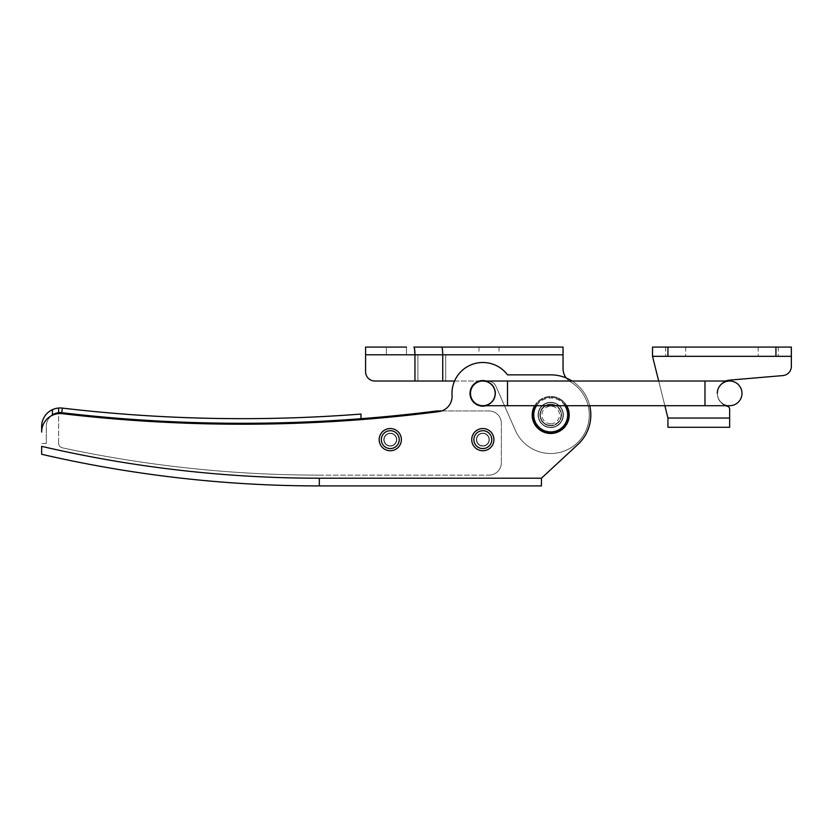 <?xml version="1.0" encoding="UTF-8"?>
<svg xmlns="http://www.w3.org/2000/svg" width="833" height="833" viewBox="0 0 833 833"><rect width="100%" height="100%" fill="white"/><g stroke="black" fill="none" stroke-linecap="round" stroke-linejoin="round"><path stroke-width="0.62" stroke-dasharray="4.17 3.12" d="M550.707 423.747A8.788 8.788 0 0 1 541.908 414.959A8.788 8.788 0 0 1 550.707 406.16A8.788 8.788 0 0 1 559.495 414.959A8.788 8.788 0 0 1 550.707 423.747M550.707 404.619A10.34 10.34 0 0 0 540.367 414.959A10.34 10.34 0 0 0 550.707 425.288A10.34 10.34 0 0 1 540.367 414.959A10.34 10.34 0 0 1 550.707 404.619A10.34 10.34 0 0 1 561.036 414.959A10.34 10.34 0 0 1 550.707 425.288A10.34 10.34 0 0 0 561.036 414.959A10.34 10.34 0 0 0 550.707 404.619M550.707 427.298A12.339 12.339 0 0 1 538.368 414.959A12.339 12.339 0 0 1 550.707 402.62A12.339 12.339 0 0 1 563.046 414.959A12.339 12.339 0 0 1 550.707 427.298A12.339 12.339 0 0 1 538.368 414.959A12.339 12.339 0 0 1 550.707 402.62A12.339 12.339 0 0 1 563.046 414.959A12.339 12.339 0 0 1 550.707 427.298M564.93 405.702A16.972 16.972 0 0 0 536.483 405.702M534.671 405.702A18.513 18.513 0 0 1 550.707 396.446A18.513 18.513 0 0 0 532.193 414.959A18.513 18.513 0 0 0 550.707 433.472A18.513 18.513 0 0 0 569.22 414.959A18.513 18.513 0 0 0 550.707 396.446A18.513 18.513 0 0 1 566.732 405.702M390.271 428.537A11.11 11.11 0 0 0 379.171 439.637A11.11 11.11 0 0 0 390.271 450.747A11.11 11.11 0 0 0 401.381 439.637A11.11 11.11 0 0 0 390.271 428.537M390.271 445.811A6.175 6.175 0 0 1 384.107 439.637A6.175 6.175 0 0 1 390.271 433.472A6.175 6.175 0 0 1 396.446 439.637A6.175 6.175 0 0 1 390.271 445.811A6.175 6.175 0 0 1 384.107 439.637A6.175 6.175 0 0 1 390.271 433.472A6.175 6.175 0 0 1 396.446 439.637A6.175 6.175 0 0 1 390.271 445.811A6.175 6.175 0 0 0 396.446 439.637A6.175 6.175 0 0 0 390.271 433.472A6.175 6.175 0 0 0 384.107 439.637A6.175 6.175 0 0 0 390.271 445.811A6.175 6.175 0 0 0 396.446 439.637A6.175 6.175 0 0 0 390.271 433.472A6.175 6.175 0 0 0 384.107 439.637A6.175 6.175 0 0 0 390.271 445.811M482.828 428.537A11.11 11.11 0 0 0 471.728 439.637A11.11 11.11 0 0 0 482.828 450.747A11.11 11.11 0 0 0 493.938 439.637A11.11 11.11 0 0 0 482.828 428.537M482.828 445.811A6.175 6.175 0 0 1 476.663 439.637A6.175 6.175 0 0 1 482.828 433.472A6.175 6.175 0 0 1 489.002 439.637A6.175 6.175 0 0 1 482.828 445.811A6.175 6.175 0 0 1 476.663 439.637A6.175 6.175 0 0 1 482.828 433.472A6.175 6.175 0 0 1 489.002 439.637A6.175 6.175 0 0 1 482.828 445.811A6.175 6.175 0 0 0 489.002 439.637A6.175 6.175 0 0 0 482.828 433.472A6.175 6.175 0 0 0 476.663 439.637A6.175 6.175 0 0 0 482.828 445.811A6.175 6.175 0 0 0 489.002 439.637A6.175 6.175 0 0 0 482.828 433.472A6.175 6.175 0 0 0 476.663 439.637A6.175 6.175 0 0 0 482.828 445.811M550.707 404.161A10.798 10.798 0 0 1 561.504 414.959A10.798 10.798 0 0 1 550.707 425.757A10.798 10.798 0 0 1 539.909 414.959A10.798 10.798 0 0 1 550.707 404.161A10.798 10.798 0 0 1 561.504 414.959A10.798 10.798 0 0 1 550.707 425.757A10.798 10.798 0 0 1 539.909 414.959A10.798 10.798 0 0 1 550.707 404.161M550.707 432.702A17.743 17.743 0 0 1 532.964 414.959A17.743 17.743 0 0 1 550.707 397.216A17.743 17.743 0 0 1 568.45 414.959A17.743 17.743 0 0 1 550.707 432.702A17.743 17.743 0 0 1 532.964 414.959A17.743 17.743 0 0 1 550.707 397.216A17.743 17.743 0 0 1 568.45 414.959A17.743 17.743 0 0 1 550.707 432.702M470.489 393.363A12.339 12.339 0 0 0 482.828 405.702A12.339 12.339 0 0 0 495.177 393.363A12.339 12.339 0 0 0 482.828 381.025A12.339 12.339 0 0 0 470.489 393.363A12.339 12.339 0 0 0 482.828 405.702A12.339 12.339 0 0 0 495.177 393.363A12.339 12.339 0 0 0 482.828 381.025A12.339 12.339 0 0 0 470.489 393.363A12.339 12.339 0 0 0 482.828 405.702A12.339 12.339 0 0 0 495.177 393.363A12.339 12.339 0 0 0 482.828 381.025L487.597 381.025A9.257 9.257 0 0 1 496.062 386.543L515.408 430.494A38.568 38.568 0 0 0 576.207 443.885A38.568 38.568 0 0 0 570.543 381.878A38.568 38.568 0 0 1 576.207 443.885A38.568 38.568 0 0 1 515.408 430.494A38.568 38.568 0 0 0 576.207 443.885A38.568 38.568 0 0 0 570.543 381.878A15.421 15.421 0 0 1 566.159 377.943M704.968 381.025L704.968 405.702L704.968 393.363L704.968 405.702L729.646 405.702A12.339 12.339 0 0 1 717.307 393.363A12.339 12.339 0 0 1 729.646 381.025L704.968 381.025L704.968 393.363L704.968 381.025L507.516 381.025L507.516 393.363L507.516 381.025L482.828 381.025M725.699 405.702A13.266 13.266 0 0 1 717.307 393.363A12.339 12.339 0 0 0 729.646 405.702A12.339 12.339 0 0 1 717.307 393.363A13.266 13.266 0 0 1 725.699 381.025M675.657 356.337L685.684 356.337L675.657 356.337M675.657 347.08L685.684 347.08L675.657 347.08M768.213 356.337L778.241 356.337L768.213 356.337M768.213 347.08L778.241 347.08L768.213 347.08M729.646 409.211A3.082 3.082 0 0 0 727.313 406.223A13.266 13.266 0 0 1 729.437 380.14A13.266 13.266 0 0 0 727.313 406.223A13.266 13.266 0 0 1 729.437 380.14L782.885 375.579A9.257 9.257 0 0 0 791.35 366.353L791.35 347.08L652.52 347.08L652.52 356.337L667.941 418.041L667.941 427.298L729.646 427.298L729.646 409.211A3.082 3.082 0 0 0 727.313 406.223A3.082 3.082 0 0 1 729.646 409.211L729.646 418.041L667.941 418.041L729.646 418.041L667.941 418.041L652.52 356.337L667.941 418.041M658.684 381.025L664.859 405.702M782.885 375.579A9.257 9.257 0 0 0 791.35 366.353L791.35 347.08L791.35 366.353A9.257 9.257 0 0 1 782.885 375.579L729.437 380.14M775.929 347.08L775.929 356.337L652.52 356.337L667.941 356.337L667.941 347.08L652.52 347.08L652.52 356.337L652.52 347.08L791.35 347.08L667.941 347.08M791.35 356.337L652.52 356.337M775.929 356.337L667.941 356.337M396.446 354.796L406.473 354.796L396.446 354.796M396.446 347.08L406.473 347.08L396.446 347.08M489.002 354.796L499.029 354.796L489.002 354.796M489.002 347.08L499.029 347.08L489.002 347.08M563.358 414.959A12.651 12.651 0 0 0 550.707 402.308A12.651 12.651 0 0 0 538.056 414.959A12.651 12.651 0 0 1 550.707 402.308A12.651 12.651 0 0 1 563.358 414.959A12.651 12.651 0 0 0 550.707 402.308A12.651 12.651 0 0 0 538.056 414.959A12.651 12.651 0 0 0 550.707 427.61A12.651 12.651 0 0 0 563.358 414.959A12.651 12.651 0 0 0 550.707 402.308A12.651 12.651 0 0 0 538.056 414.959A12.651 12.651 0 0 0 550.707 427.61A12.651 12.651 0 0 0 563.358 414.959A12.651 12.651 0 0 1 550.707 427.61A12.651 12.651 0 0 1 538.056 414.959A12.651 12.651 0 0 0 550.707 427.61A12.651 12.651 0 0 0 563.358 414.959M365.593 347.08L365.593 354.796L442.729 354.796C442.656 350.141 442.292 347.569 441.636 347.08L413.866 347.08L414.501 348.506M414.959 354.796L414.959 381.025L374.85 381.025A9.257 9.257 0 0 1 365.593 371.768A9.257 9.257 0 0 0 374.85 381.025A9.257 9.257 0 0 1 365.593 371.768L365.593 354.796M374.85 381.025L487.597 381.025A9.257 9.257 0 0 1 496.062 386.543L515.408 430.494A38.568 38.568 0 0 0 576.207 443.885A38.568 38.568 0 0 0 570.543 381.878A15.421 15.421 0 0 1 563.046 368.655L563.046 347.08L441.636 347.08M577.967 444.385L541.45 478.204L577.967 444.385A40.109 40.109 0 0 0 550.707 374.85A40.109 40.109 0 0 1 577.967 444.385A40.109 40.109 0 0 0 550.707 374.85L507.516 374.85A30.852 30.852 0 0 0 451.975 393.363A30.852 30.852 0 0 1 507.516 374.85A30.852 30.852 0 0 0 454.558 381.025L479.423 381.025M442.729 381.025L442.729 354.796L563.046 354.796L417.916 354.796L563.046 354.796M563.046 368.655A15.421 15.421 0 0 0 570.543 381.878A15.421 15.421 0 0 1 563.046 368.655M496.062 386.543A9.257 9.257 0 0 0 487.597 381.025A9.257 9.257 0 0 1 496.062 386.543M406.473 347.08L406.473 354.796L406.473 347.08L386.418 347.08L386.418 354.796L386.418 347.08M445.676 381.025L445.676 354.796L445.676 381.025M417.916 381.025L417.916 354.796L417.916 381.025M396.602 439.637A6.32 6.32 0 0 0 390.271 433.316A6.32 6.32 0 0 0 383.951 439.637A6.32 6.32 0 0 0 390.271 445.967A6.32 6.32 0 0 0 396.602 439.637A6.32 6.32 0 0 0 390.271 433.316A6.32 6.32 0 0 0 383.951 439.637A6.32 6.32 0 0 0 390.271 445.967A6.32 6.32 0 0 0 396.602 439.637A6.32 6.32 0 0 0 390.271 433.316A6.32 6.32 0 0 0 383.951 439.637A6.32 6.32 0 0 0 390.271 445.967A6.32 6.32 0 0 0 396.602 439.637A6.32 6.32 0 0 0 390.271 433.316A6.32 6.32 0 0 0 383.951 439.637A6.32 6.32 0 0 0 390.271 445.967A6.32 6.32 0 0 0 396.602 439.637M489.158 439.637A6.32 6.32 0 0 0 482.828 433.316A6.32 6.32 0 0 0 476.507 439.637A6.32 6.32 0 0 0 482.828 445.967A6.32 6.32 0 0 0 489.158 439.637A6.32 6.32 0 0 0 482.828 433.316A6.32 6.32 0 0 0 476.507 439.637A6.32 6.32 0 0 0 482.828 445.967A6.32 6.32 0 0 0 489.158 439.637A6.32 6.32 0 0 0 482.828 433.316A6.32 6.32 0 0 0 476.507 439.637A6.32 6.32 0 0 0 482.828 445.967A6.32 6.32 0 0 0 489.158 439.637A6.32 6.32 0 0 0 482.828 433.316A6.32 6.32 0 0 0 476.507 439.637A6.32 6.32 0 0 0 482.828 445.967A6.32 6.32 0 0 0 489.158 439.637M486.243 405.702A12.807 12.807 0 0 0 482.828 380.556A12.807 12.807 0 0 0 470.031 393.363A12.807 12.807 0 0 0 482.828 406.16A12.807 12.807 0 0 0 486.243 381.025M495.635 393.363A12.807 12.807 0 0 0 482.828 380.556A12.807 12.807 0 0 0 470.031 393.363A12.807 12.807 0 0 0 482.828 406.16A12.807 12.807 0 0 0 495.635 393.363A12.807 12.807 0 0 0 482.828 380.556A12.807 12.807 0 0 0 470.031 393.363A12.807 12.807 0 0 0 482.828 406.16A12.807 12.807 0 0 0 495.635 393.363M563.202 414.959A12.495 12.495 0 0 0 550.707 402.464A12.495 12.495 0 0 0 538.212 414.959A12.495 12.495 0 0 0 550.707 427.454A12.495 12.495 0 0 0 563.202 414.959A12.495 12.495 0 0 0 550.707 402.464A12.495 12.495 0 0 0 538.212 414.959A12.495 12.495 0 0 0 550.707 427.454A12.495 12.495 0 0 0 563.202 414.959A12.495 12.495 0 0 0 550.707 402.464A12.495 12.495 0 0 0 538.212 414.959A12.495 12.495 0 0 0 550.707 427.454A12.495 12.495 0 0 0 563.202 414.959A12.495 12.495 0 0 0 550.707 402.464A12.495 12.495 0 0 0 538.212 414.959A12.495 12.495 0 0 0 550.707 427.454A12.495 12.495 0 0 0 563.202 414.959M51.209 415.875A13.88 13.88 0 0 0 46.273 426.486L46.273 443.468L41.65 443.468L46.273 443.468L46.273 426.486A13.88 13.88 0 0 1 58.622 412.689L58.622 443.281A4.623 4.623 0 0 0 62.277 447.81A1223.271 1223.271 0 0 0 319.32 475.122L489.002 475.122A12.339 12.339 0 0 0 501.341 462.773L501.341 423.289A12.339 12.339 0 0 0 489.002 410.95L436.867 410.95A1541.664 1541.664 0 0 1 61.788 412.699A13.88 13.88 0 0 0 58.622 412.689L58.622 408.035A18.513 18.513 0 0 1 62.329 408.097A1537.041 1537.041 0 0 0 360.97 414.063A1537.041 1537.041 0 0 1 62.329 408.097A18.513 18.513 0 0 0 41.65 426.486L41.65 432.077A18.513 18.513 0 0 1 62.319 413.689A1542.591 1542.591 0 0 0 438.616 411.658A1542.591 1542.591 0 0 1 62.319 413.689A1542.591 1542.591 0 0 0 438.616 411.658A15.421 15.421 0 0 0 452.048 395.352A15.421 15.421 0 0 1 438.616 411.658A15.421 15.421 0 0 0 452.048 395.352A30.852 30.852 0 0 1 451.975 393.363A30.852 30.852 0 0 0 452.048 395.352A30.852 30.852 0 0 1 451.975 393.363M41.65 432.077A18.513 18.513 0 0 1 62.319 413.689A18.513 18.513 0 0 0 41.65 432.077M589.733 405.702A40.109 40.109 0 0 0 572.084 381.025M319.32 478.204A1226.363 1226.363 0 0 1 41.65 446.353A1226.363 1226.363 0 0 0 319.32 478.204L319.32 485.92L541.45 485.92L541.45 478.204L319.32 478.204A1226.363 1226.363 0 0 1 41.65 446.353L41.65 454.277M396.758 439.637A6.477 6.477 0 0 0 390.271 433.16A6.477 6.477 0 0 0 383.794 439.637A6.477 6.477 0 0 1 390.271 433.16A6.477 6.477 0 0 1 396.758 439.637A6.477 6.477 0 0 0 390.271 433.16A6.477 6.477 0 0 0 383.794 439.637A6.477 6.477 0 0 0 390.271 446.113A6.477 6.477 0 0 0 396.758 439.637A6.477 6.477 0 0 0 390.271 433.16A6.477 6.477 0 0 0 383.794 439.637A6.477 6.477 0 0 0 390.271 446.113A6.477 6.477 0 0 0 396.758 439.637A6.477 6.477 0 0 1 390.271 446.113A6.477 6.477 0 0 1 383.794 439.637A6.477 6.477 0 0 0 390.271 446.113A6.477 6.477 0 0 0 396.758 439.637M489.315 439.637A6.477 6.477 0 0 0 482.828 433.16A6.477 6.477 0 0 0 476.351 439.637A6.477 6.477 0 0 1 482.828 433.16A6.477 6.477 0 0 1 489.315 439.637A6.477 6.477 0 0 0 482.828 433.16A6.477 6.477 0 0 0 476.351 439.637A6.477 6.477 0 0 0 482.828 446.113A6.477 6.477 0 0 0 489.315 439.637A6.477 6.477 0 0 0 482.828 433.16A6.477 6.477 0 0 0 476.351 439.637A6.477 6.477 0 0 0 482.828 446.113A6.477 6.477 0 0 0 489.315 439.637A6.477 6.477 0 0 1 482.828 446.113A6.477 6.477 0 0 1 476.351 439.637A6.477 6.477 0 0 0 482.828 446.113A6.477 6.477 0 0 0 489.315 439.637M360.97 418.707A1541.664 1541.664 0 0 1 61.788 412.699A1541.664 1541.664 0 0 0 436.867 410.95A1541.664 1541.664 0 0 1 360.97 418.707M58.622 408.035L58.622 412.689A13.88 13.88 0 0 1 61.788 412.699A13.88 13.88 0 0 0 58.622 412.689L58.622 443.281A4.623 4.623 0 0 0 62.277 447.81A1223.271 1223.271 0 0 0 319.32 475.122L489.002 475.122A12.339 12.339 0 0 0 501.341 462.773L501.341 423.289A12.339 12.339 0 0 0 489.002 410.95L441.657 410.95M52.448 409.659L52.448 414.938M489.002 410.95L436.867 410.95L489.002 410.95A12.339 12.339 0 0 1 501.341 423.289A12.339 12.339 0 0 0 489.002 410.95M501.341 462.773L501.341 423.289L501.341 462.773A12.339 12.339 0 0 1 489.002 475.122A12.339 12.339 0 0 0 501.341 462.773M319.32 475.122L489.002 475.122L319.32 475.122A1223.271 1223.271 0 0 1 62.277 447.81A1223.271 1223.271 0 0 0 319.32 475.122M58.622 443.281A4.623 4.623 0 0 0 62.277 447.81A4.623 4.623 0 0 1 58.622 443.281M390.271 430.692A8.944 8.944 0 0 0 381.327 439.637A8.944 8.944 0 0 0 390.271 448.581A8.944 8.944 0 0 1 381.327 439.637A8.944 8.944 0 0 1 390.271 430.692A8.944 8.944 0 0 1 399.226 439.637A8.944 8.944 0 0 1 390.271 448.581A8.944 8.944 0 0 0 399.226 439.637A8.944 8.944 0 0 0 390.271 430.692A8.944 8.944 0 0 1 399.226 439.637A8.944 8.944 0 0 1 390.271 448.581A8.944 8.944 0 0 1 381.327 439.637A8.944 8.944 0 0 1 390.271 430.692M482.828 430.692A8.944 8.944 0 0 0 473.883 439.637A8.944 8.944 0 0 0 482.828 448.581A8.944 8.944 0 0 1 473.883 439.637A8.944 8.944 0 0 1 482.828 430.692A8.944 8.944 0 0 1 491.782 439.637A8.944 8.944 0 0 1 482.828 448.581A8.944 8.944 0 0 0 491.782 439.637A8.944 8.944 0 0 0 482.828 430.692A8.944 8.944 0 0 1 491.782 439.637A8.944 8.944 0 0 1 482.828 448.581A8.944 8.944 0 0 1 473.883 439.637A8.944 8.944 0 0 1 482.828 430.692M704.968 405.702L507.516 405.702L507.516 381.025M482.828 405.702A12.339 12.339 0 0 0 495.177 393.363A12.339 12.339 0 0 1 482.828 405.702L507.516 405.702M729.646 405.702A12.339 12.339 0 0 1 717.307 393.363M62.329 408.097L61.788 412.699M685.684 347.08L685.684 356.337L685.684 347.08M778.241 347.08L778.241 356.337L778.241 347.08M758.186 347.08L758.186 356.337L758.186 347.08M665.629 347.08L665.629 356.337L665.629 347.08M499.029 347.08L499.029 354.796M478.975 347.08L478.975 354.796"/><path stroke-width="1.25" d="M536.483 405.702A16.972 16.972 0 0 0 550.707 431.921A16.972 16.972 0 0 0 564.93 405.702M566.732 405.702A18.513 18.513 0 0 1 550.707 433.472A18.513 18.513 0 0 1 534.671 405.702M390.271 450.747A11.11 11.11 0 0 1 379.171 439.637A11.11 11.11 0 0 1 390.271 428.537A11.11 11.11 0 0 1 401.381 439.637A11.11 11.11 0 0 1 390.271 450.747M482.828 450.747A11.11 11.11 0 0 1 471.728 439.637A11.11 11.11 0 0 1 482.828 428.537A11.11 11.11 0 0 1 493.938 439.637A11.11 11.11 0 0 1 482.828 450.747M479.423 381.025L482.828 381.025A12.339 12.339 0 0 0 470.489 393.363A12.339 12.339 0 0 0 482.828 405.702A12.339 12.339 0 0 0 495.177 393.363A12.339 12.339 0 0 0 482.828 381.025A12.339 12.339 0 0 0 470.489 393.363A12.339 12.339 0 0 0 482.828 405.702A12.339 12.339 0 0 1 470.489 393.363M704.968 381.025L704.968 405.702L507.516 405.702L507.516 381.025L729.646 381.025A12.339 12.339 0 0 1 741.984 393.363A12.339 12.339 0 0 1 729.646 405.702A12.339 12.339 0 0 0 741.984 393.363A12.339 12.339 0 0 1 729.646 405.702A12.339 12.339 0 0 0 741.984 393.363A12.339 12.339 0 0 0 729.646 381.025A12.339 12.339 0 0 0 717.307 393.363M729.646 409.211L729.646 427.298L667.941 427.298L667.941 418.041L729.646 418.041L729.646 409.211A3.082 3.082 0 0 0 727.313 406.223A13.266 13.266 0 0 1 725.699 405.702M725.699 381.025A13.266 13.266 0 0 1 729.437 380.14L782.885 375.579A9.257 9.257 0 0 0 791.35 366.353L791.35 356.337L775.929 356.337L775.929 347.08L791.35 347.08L791.35 356.337M652.52 356.337L652.52 347.08L667.941 347.08L667.941 356.337L652.52 356.337L658.684 381.025M664.859 405.702L667.941 418.041M667.941 356.337L775.929 356.337M667.941 347.08L775.929 347.08M729.437 380.14L782.885 375.579M572.084 381.025A40.109 40.109 0 0 0 550.707 374.85L507.516 374.85A30.852 30.852 0 0 0 451.975 393.363A30.852 30.852 0 0 1 454.558 381.025L374.85 381.025A9.257 9.257 0 0 1 365.593 371.768L365.593 347.08L406.473 347.08M563.046 347.08L563.046 354.796L442.729 354.796C442.656 350.141 442.292 347.569 441.636 347.08L563.046 347.08M566.159 377.943A15.421 15.421 0 0 1 563.046 368.655L563.046 354.796M442.729 381.025L442.729 354.796L414.959 354.796L414.959 381.025L374.85 381.025M386.418 347.08L365.593 347.08M414.501 348.506L414.959 354.796C414.886 350.141 414.522 347.569 413.866 347.08L441.636 347.08M486.243 381.025A12.807 12.807 0 0 0 470.031 393.363A12.807 12.807 0 0 0 486.243 405.702M577.967 444.385L541.45 478.204L577.967 444.385A40.109 40.109 0 0 0 589.733 405.702M451.975 393.363A30.852 30.852 0 0 0 452.048 395.352A15.421 15.421 0 0 1 438.616 411.658A1542.591 1542.591 0 0 1 62.319 413.689A18.513 18.513 0 0 0 41.65 432.077L41.65 426.486A18.513 18.513 0 0 1 62.329 408.097A1537.041 1537.041 0 0 0 360.97 414.063L360.97 418.707L360.97 414.063A1537.041 1537.041 0 0 1 62.329 408.097A18.513 18.513 0 0 0 58.622 408.035L58.622 412.689A13.88 13.88 0 0 0 51.209 415.875M541.45 478.204L541.45 485.92L319.32 485.92A1234.079 1234.079 0 0 1 41.65 454.277L41.65 446.353A1226.363 1226.363 0 0 0 319.32 478.204L541.45 478.204M41.65 453.87L41.65 454.277A1234.079 1234.079 0 0 0 319.32 485.92A1234.079 1234.079 0 0 1 41.65 454.277A1234.079 1234.079 0 0 0 319.32 485.92L319.32 478.204M441.657 410.95L436.867 410.95A1541.664 1541.664 0 0 1 61.788 412.699A13.88 13.88 0 0 0 58.622 412.689L58.622 408.035M52.448 409.659L52.448 414.938M390.271 430.692A8.944 8.944 0 0 0 381.327 439.637A8.944 8.944 0 0 0 390.271 448.581A8.944 8.944 0 0 0 399.226 439.637A8.944 8.944 0 0 0 390.271 430.692M482.828 430.692A8.944 8.944 0 0 0 473.883 439.637A8.944 8.944 0 0 0 482.828 448.581A8.944 8.944 0 0 0 491.782 439.637A8.944 8.944 0 0 0 482.828 430.692M414.959 354.796L365.593 354.796M61.788 412.699L62.329 408.097M507.516 381.025L482.828 381.025M704.968 405.702L729.646 405.702M507.516 405.702L482.828 405.702"/></g></svg>
